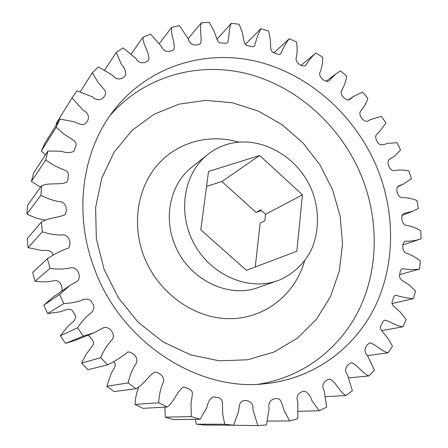 <?xml version="1.0" encoding="UTF-8"?>
<svg xmlns="http://www.w3.org/2000/svg" width="448" height="448" viewBox="0 0 448 448"><rect width="100%" height="100%" fill="white"/><g stroke="black" fill="none" stroke-linecap="round" stroke-linejoin="round"><path stroke-width="0.67" d="M94.102 267.798C120.49 342.35 198.436 392.112 265.569 383.684C314.423 378.532 354.838 347.962 375.071 306.538C395.091 264.846 395.366 214.161 377.877 169.781C357.134 118.143 312.659 76.49 260.288 62.339C208.057 48.479 149.755 64.68 114.251 109.816C82.482 149.783 73.108 212.184 94.102 267.798M279.502 280.006C292.964 274.137 303.794 263.967 310.789 250.908C319.172 232.921 319.603 211.176 312.29 191.414C298.894 156.649 260.238 134.428 227.158 144.362C220.069 146.49 213.595 149.873 207.732 154.515C183.641 173.331 177.044 213.164 194.387 244.278C211.495 275.514 248.73 291.133 277.486 280.75L279.502 280.006M381.455 116.267L385.918 123.071L378.532 132.759C375.385 134.658 374.875 137.446 377.003 141.137C379.305 146.91 384.334 144.357 387.862 143.332L397.018 142.716L400.54 150.052L395.024 155.775L390.544 158.693C385.37 160.255 389.038 171.03 394.128 170.643C398.955 169.714 403.889 169.826 408.923 170.985L411.432 178.707L402.942 184.352L399.039 185.718C394.598 187.471 397.421 197.96 402.517 197.635C407.35 197.596 412.149 198.559 416.914 200.525L418.348 208.488L412.558 211.327L403.967 213.382C400.07 215.382 401.716 225.333 406.969 225.473C411.74 226.313 416.343 228.077 420.778 230.765L421.086 238.818L420.185 239.131C415.391 240.671 410.379 241.36 405.138 241.198C401.514 243.359 401.934 252.7 407.344 253.534C411.97 255.226 416.304 257.751 420.342 261.106L419.49 269.08C413.902 269.814 408.195 269.674 402.382 268.649L400.814 269.786L400.17 271.852L399.442 276.265L400.17 278.471L401.733 280.095L408.985 284.81L415.498 290.909L413.47 298.626C407.49 298.194 401.531 297.041 395.601 295.165L393.999 296.262L391.905 302.45L392.498 304.69L393.91 306.477L400.523 312.368L406.202 319.491L402.987 326.771C396.648 326.29 390.886 321.608 384.793 320.107L383.152 321.171L380.318 326.945L380.755 329.23L381.987 331.178L387.789 338.139L392.47 346.147L388.108 352.794C381.511 351.266 376.292 344.859 370.048 342.838C365.904 344.725 362.645 351.086 367.422 355.387L374.444 370.143L368.978 375.956C362.264 373.318 357.952 365.204 351.562 362.695C347.082 364.213 343.297 369.802 347.519 374.898L352.374 390.723L345.89 395.511C339.214 391.72 336.196 381.976 329.633 379.014C324.811 380.005 320.673 384.916 324.156 390.667L326.631 407.165L319.262 410.738L311.875 400.624C310.52 396.015 308.129 392.868 304.707 391.182C299.566 391.462 295.226 395.847 297.825 402.063L297.763 418.774L289.671 420.958L284.323 410.945L281.299 401.85L280.37 400.215L279.014 399.028L277.351 398.653C271.975 398.009 267.557 402.086 269.142 408.526L266.459 424.939L257.863 425.6L252.963 409.651C253.686 403.032 248.735 399.482 243.309 400.82C238.582 401.822 239.501 408.307 238.28 412.306L233.576 425.197L224.722 424.234L222.774 414.467L222.354 402.058L221.598 399.734L219.912 398.126L213.242 396.749C209.815 399.017 207.676 402.629 206.825 407.596L200.116 419.25L191.296 416.618L191.033 403.698L192.466 393.551L191.839 391.098L190.109 389.407L185.668 387.576L183.35 387.106C176.618 391.586 174.345 401.873 167.194 407.025L158.71 402.758C159.001 396.418 160.182 390.326 162.254 384.474C166.505 378.297 160.233 372.495 154.588 372.042C147.946 376.477 143.595 384.754 135.979 388.73L128.145 382.922C129.517 376.466 131.83 370.474 135.083 364.946C140.218 359.47 133.577 351.848 127.848 351.966C121.733 357.045 115.002 361.34 107.643 364.84L100.761 357.666C103.337 351.198 106.887 345.464 111.418 340.463C116.889 335.597 109.704 325.534 103.611 327.667L93.957 332.797L83.283 336.112L77.616 327.813C80.909 322.683 84.801 318.158 89.292 314.238C93.234 311.965 95.614 307.272 92.333 303.369C90.664 298.547 85.422 298.194 81.452 300.434C75.79 302.294 69.922 303.335 63.84 303.548L59.606 294.426L69.843 285.51L76.877 281.495C82.398 277.67 77.482 265.905 70.482 267.915C63.801 269.298 56.986 269.438 50.036 268.335L47.387 258.731C54.068 254.178 61.146 250.622 68.617 248.052C71.921 243.331 68.774 233.442 61.443 235.01C54.992 235.004 48.625 233.929 42.342 231.79L41.35 222.057C48.647 217.599 57.837 217.924 65.111 214.67C67.76 209.664 66.018 201.096 58.531 201.583C52.416 200.374 46.547 198.262 40.925 195.25L41.591 185.735C49.672 182.269 59.545 185.416 66.909 182.106L67.749 179.883L68.454 175.09L67.939 172.71L66.175 170.884L54.404 165.67L45.679 160.003L47.936 151.032L61.331 151.222C65.996 152.998 70.202 153.031 73.937 151.334L76.216 144.866L75.74 142.57L74.144 140.706L63.666 133.941L56.241 127.215L59.942 119.073L73.382 121.615C77.454 122.595 82.46 126.711 85.826 123.284C89.74 119.291 89.41 113.148 83.289 110.348L72.033 97.877L77.006 90.782L92.439 96.88C97.126 101.5 102.922 99.982 105.123 94.987L105.711 93.369L105.426 91.577L104.518 89.914L98.218 82.583L92.322 72.761L98.347 66.892L112.717 75.415C116.71 80.836 122.69 79.447 125.58 75.146C125.961 71.322 124.499 67.631 121.201 64.064L116.273 52.438L123.122 47.902L136.007 58.509C139.154 64.467 145.46 63.504 148.814 59.858C149.766 52.668 142.822 44.99 143.013 37.251L150.45 34.11L161.543 46.435C163.744 52.696 170.436 52.354 174.076 49.297C175.308 42.498 170.447 34.535 171.657 27.356L179.458 25.626L188.513 39.267C189.75 45.612 196.818 46.105 200.609 43.534C202.166 37.122 199.259 29.254 201.359 22.753L209.306 22.4L213.769 30.554L217.795 41.205L219.509 42.778L225.904 43.327L227.674 42.493C229.594 36.478 228.463 29.025 231.336 23.285L239.226 24.265L242.424 32.816L244.082 41.546L244.871 43.686L246.473 45.371L252.834 46.771L254.615 45.993C256.088 39.906 258.166 34.143 260.859 28.722L268.52 30.94L270.402 39.693L270.721 48.367L271.298 50.551L272.787 52.326L276.931 53.973L279.031 54.51L280.818 53.782C282.962 48.233 285.779 43.215 289.279 38.73L296.554 42.101C297.354 47.303 297.293 52.332 296.38 57.182C294.297 62.278 301.986 67.418 305.749 65.526C308.487 60.614 311.903 56.42 316.008 52.937L322.767 57.333C322.795 62.524 321.955 67.39 320.236 71.932C317.621 76.524 325.192 83.02 328.955 80.847L335.737 74.015L340.592 70.885L346.679 76.222C345.918 81.318 344.294 85.932 341.796 90.07C338.839 94.248 346.237 102.054 350.073 99.327L353.713 96.337L362.533 92.159L367.858 98.291C366.274 103.214 363.854 107.503 360.595 111.171C357.566 115.27 364.801 124.018 368.822 120.529L369.908 119.823L381.455 116.267M315.991 52.954L301.241 65.218L316.008 52.937M289.279 38.73L273.89 52.858M260.859 28.722L245.358 44.391M231.336 23.285L216.843 39.351M201.359 22.753L188.233 38.64M171.657 27.356L159.415 43.45M143.013 37.251L131.247 53.917M116.273 52.438L104.614 70.034M92.322 72.761L80.31 91.75M72.033 97.877L56.062 123.665L56.616 124.421M56.241 127.215L41.317 151.015L44.772 143.433L59.942 119.073M41.317 151.015L45.427 154.885M45.679 160.003L31.427 181.429L33.544 173.118L47.936 151.032M31.427 181.429L40.566 187.163M40.925 195.25L26.914 213.998L27.563 205.218L41.591 185.735M26.914 213.998C32.922 217.179 39.228 219.223 45.819 220.136M42.342 231.79L28.101 247.66L27.222 238.7L41.35 222.057M28.101 247.66L41.72 250.454C45.797 250.566 52.433 249.514 52.914 255.102M50.036 268.335L35.084 281.243L32.67 272.418L47.387 258.731M35.084 281.243C40.953 282.111 46.743 282.055 52.461 281.081C58.817 278.208 63.017 285.723 61.902 290.998M69.843 285.51L53.312 296.934L43.826 305.178L59.606 294.426M63.84 303.548L47.695 313.538L60.043 311.83L67.833 309.21L71.758 309.865L74.032 313.258L75.779 316.943L74.334 320.662L68.107 326.026L60.329 335.776L77.616 327.813M83.283 336.112L65.526 343.381L75.404 340.306L93.957 332.797M87.892 335.255L89.779 336.633L92.77 340.334L93.643 342.518L93.178 344.848L86.027 354.463L81.586 363.121L100.761 357.666M113.859 361.782C117.398 365.568 112.762 369.936 111.154 373.582L106.814 386.254L128.145 382.922M107.643 364.84L87.926 369.695L81.586 363.121M138.869 386.663C136.601 392.308 135.324 398.227 135.044 404.432L158.71 402.758M135.979 388.73L114.038 391.58L106.814 386.254M164.954 407.148L165.228 417.15L191.296 416.618M167.194 407.025L142.895 408.352L135.044 404.432M195.216 419.306L196.302 424.15L224.722 424.234M200.116 419.25L173.421 419.563L165.228 417.15M227.114 425.163L257.863 425.6M233.576 425.197L204.551 425.034L196.302 424.15M267.445 421.075L289.671 420.958M298.301 411.32L319.262 410.738M325.584 396.693L345.89 395.511M348.835 377.866L368.978 375.956M367.567 355.589L388.108 352.794M381.578 330.646L402.987 326.771M392.039 303.542L413.47 298.626M399.638 274.658L419.49 269.08M261.464 210.56L256.077 212.425L260.719 209.888L265.586 214.295L264.88 220.657L260.187 223.065L255.248 266.986M60.329 335.776L65.526 343.381M43.826 305.178L47.695 313.538M296.839 251.233L302.434 194.813L259.666 155.501L208.522 171.455L200.799 229.852L246.434 270.323L296.839 251.233M256.077 212.425L221.872 181.507L206.545 186.418M265.586 214.295L302.434 194.813M221.872 181.507L259.666 155.501M110.113 115.422C145.746 74.53 201.426 60.81 250.97 74.743C300.625 88.967 342.507 128.621 362.124 177.649C378.605 219.643 378.538 267.501 360.164 307.378C341.566 347.015 304.31 377.054 258.619 384.21M104.048 269.254L118.367 297.819L138.432 322.51L162.977 341.858L190.462 354.822L219.218 360.825L247.576 359.778L274.03 352.022L297.298 338.251L316.366 319.407L330.518 296.61L339.304 271.04L342.53 243.914L340.211 216.423L332.556 189.706L319.934 164.847L302.87 142.856L282.027 124.645L258.21 111.054L232.372 102.771L205.587 100.358L179.066 104.143L154.106 114.229L132.048 130.379L114.206 152.029L101.752 178.209L95.609 207.598L96.331 238.554L104.048 269.254M304.545 260.999C295.271 294.174 265.087 318.78 229.471 318.696C193.928 318.713 157.394 292.454 143.612 255.483C131.578 223.345 137.799 187.068 157.948 164.366C178.175 141.658 210.062 133.655 238.862 142.117M207.732 154.515L191.946 167.093C171.338 182.986 163.279 215.068 174.121 242.883C186.799 278.482 227.713 299.219 258.429 287.426L277.486 280.75M368.105 120.921L369.908 119.823M348.169 100.089L353.713 96.337M325.931 81.374L335.737 74.015M403.026 244.877L420.185 239.131M401.946 215.477L412.558 211.327M397.477 186.805L402.942 184.352M390.079 158.95L391.418 158.267"/></g></svg>
